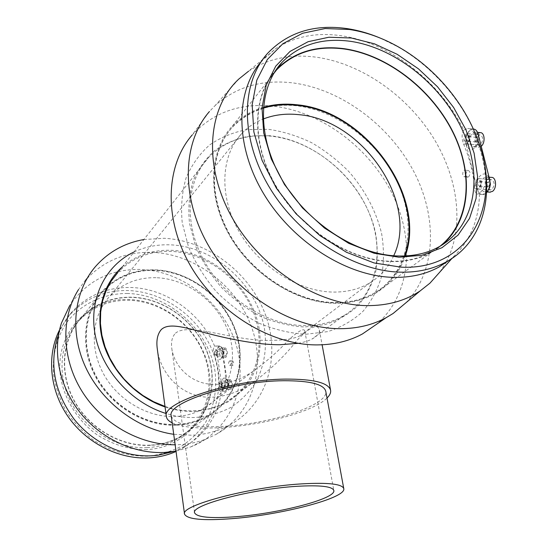 <?xml version="1.0" encoding="UTF-8"?>
<svg xmlns="http://www.w3.org/2000/svg" width="547" height="547" viewBox="0 0 547 547"><rect width="100%" height="100%" fill="white"/><g stroke="black" fill="none" stroke-linecap="round" stroke-linejoin="round"><path stroke-width="0.41" stroke-dasharray="2.73 2.05" d="M176.223 424.465C145.55 425.723 112.279 406.147 96.416 376.726C80.491 347.324 83.848 312.146 103.109 291.195C116.983 276.72 134.323 269.692 155.122 270.109C188.9 271.203 222.089 295.824 234.581 328.296C247.176 360.705 237.213 397.84 209.029 414.913C199.286 420.752 188.353 423.939 176.223 424.465M176.011 424.629C145.352 425.887 112.094 406.318 96.238 376.917C80.32 347.53 83.677 312.358 102.932 291.414C116.805 276.946 134.138 269.917 154.931 270.334C188.694 271.421 221.877 296.03 234.355 328.487C246.943 360.89 236.988 398.011 208.81 415.077C199.067 420.916 188.134 424.096 176.011 424.629M171.245 415.987C174.226 423.932 189.809 427.467 217.993 426.605C266.02 425.258 329.226 405.587 325.759 391.242M298.129 343.325C303.954 342.285 308.556 340.884 311.913 339.126C317.513 335.926 319.981 332.856 319.325 329.923C317.691 323.325 310.286 326.75 297.11 340.2C284.775 356.138 269.397 370.75 250.964 384.021C238.102 392.247 224.988 396.65 211.627 397.245C181.536 398.237 160.319 373.403 157.331 349.177M172.168 422.838C181.221 426.94 195.894 428.616 216.188 427.863C258.41 426.448 313.096 412.212 327.017 398.038M175.471 333.205C188.934 321.745 235.046 341.827 271.517 340.357C285.302 340.125 294.881 338.552 300.241 335.632C303.523 333.82 305.048 332.255 304.809 330.942C303.947 327.92 298.566 330.901 288.659 339.885C278.847 350.675 267.032 361.136 253.206 371.269C241.022 379.433 228.509 383.809 215.662 384.404C191.573 385.109 174.11 366.49 171.806 348.48C170.876 341.923 172.093 336.829 175.471 333.205M393.696 255.764C388.589 267.155 380.733 276.132 370.121 282.696C359.379 289.165 346.921 292.289 332.747 292.071C297.951 291.428 258.375 266.047 238.54 230.608C218.622 195.183 220.954 154.986 242.095 133.174C248.071 126.993 255.087 122.282 263.162 119.048M155.936 277.698C137.618 277.384 122.289 283.503 109.947 296.057C92.245 314.764 88.915 346.49 103.096 373.102C117.208 399.72 147.164 417.58 174.903 416.547C186.206 416.089 196.366 413.074 205.364 407.508C230.28 391.932 238.936 358.627 227.463 329.595C216.072 300.501 186.192 278.567 155.936 277.698M263.339 108.039C251.422 111.581 241.282 117.783 232.919 126.651C209.898 151.102 207.662 195.737 230.02 234.957C252.29 274.191 296.303 302.053 334.778 302.559C349.984 302.73 363.406 299.421 375.037 292.631C389.245 284.037 399.071 271.825 404.513 255.982M296.344 105.769C270.464 103.144 249.22 110.234 232.605 127.048C209.59 151.492 207.347 196.106 229.692 235.306C251.948 274.519 295.934 302.361 334.388 302.86C349.595 303.024 363.01 299.715 374.633 292.925C408.219 273.049 416.93 226.991 398.811 185.556C380.774 144.039 338.347 110.521 296.344 105.769M220.783 348.124L221.385 347.844L222.362 348.323C223.826 351.003 223.887 353.834 222.554 356.801L221.603 357.478C219.135 355.386 218.862 352.268 220.783 348.124M224.639 348.111L225.248 347.83C227.73 349.943 227.996 353.061 226.055 357.184L225.467 357.451C222.985 355.359 222.711 352.247 224.639 348.111M218.834 346.388L221.015 346.654C223.039 350.374 223.128 354.292 221.282 358.415L220.769 358.982C217.419 362.08 215.429 348.972 218.834 346.388M225.672 379.816L227.224 380.056C228.742 382.736 228.851 385.58 227.545 388.602L226.581 389.314C224.003 387.146 223.702 383.98 225.672 379.816M229.555 379.748L230.102 379.509C232.694 381.69 232.988 384.856 230.998 389.006L230.472 389.232C227.88 387.064 227.573 383.905 229.555 379.748M223.702 378.066L225.849 378.387C227.949 382.107 228.099 386.059 226.294 390.243L225.679 390.92C222.26 393.833 220.229 380.459 223.702 378.066M147.177 447.637C117.831 449.114 86.282 430.824 71.377 402.982C56.423 375.153 59.855 341.547 78.406 321.239C91.807 307.147 108.504 300.166 128.504 300.289C160.907 300.898 192.599 324.139 204.222 355.147C215.949 386.1 205.87 421.751 178.602 438.27C169.221 443.897 158.746 447.022 147.177 447.637M150.117 445.381C120.607 446.844 88.846 428.404 73.831 400.37C58.761 372.357 62.187 338.559 80.826 318.156C94.296 304.009 111.082 297.007 131.184 297.165C163.772 297.814 195.641 321.226 207.368 352.418C219.19 383.55 209.104 419.392 181.713 435.986C172.284 441.641 161.755 444.773 150.117 445.381M146.835 449.572C129.188 449.737 112.422 444.69 96.559 434.441C76.58 419.822 63.069 397.211 60.177 373.827C55.801 332.084 88.922 298.252 127.841 299.469C166.739 300.091 203.546 333.075 209.2 371.728C215.402 410.318 187.628 447.665 146.835 449.572M59.527 329.937L69.325 315.38C84.764 298.573 104.169 290.286 127.54 290.532C164.572 291.394 200.537 318.142 213.487 353.588C226.561 388.951 214.581 429.627 182.876 448.007L176.052 451.473M127.082 293.465C169.167 294.272 208.845 329.882 215.046 371.639C217.166 389.731 214.089 406.51 205.809 421.976C199.423 431.521 191.402 439.556 181.741 446.078C171.3 451.535 159.95 454.906 147.676 456.191C128.948 456.533 109.824 450.878 93.004 439.85C82.337 431.604 73.277 421.881 65.831 410.681C59.527 398.893 55.411 386.64 53.483 373.922C52.218 354.914 56.956 336.945 66.802 322.354C81.045 303.804 103.349 293.465 127.082 293.465M61.428 323.161L57.394 337.54C60.532 328.056 65.257 319.674 71.582 312.399C87.096 295.517 106.597 287.216 130.09 287.49C165.543 288.043 200.64 312.816 214.663 346.272C213.159 347.954 213.043 350.839 214.335 354.914C217.918 365.348 219.518 375.919 219.142 386.62C219.046 389.696 219.545 391.269 220.653 391.337L221.46 390.9C218.287 414.893 206.431 433.224 185.877 445.887L173.57 451.528M176.004 451.111L190.828 446.892C230.588 431.268 248.871 385.779 236.119 344.603C223.62 303.318 182.773 270.82 140.34 269.452C110.132 269.049 86.597 281.055 69.736 305.465L78.515 289.575L84.963 280.796C102.692 261.09 125.195 251.613 152.476 252.372C194.999 254.109 236.256 285.472 251.292 326.34C266.464 367.119 253.008 413.758 216.345 434.243L206.376 438.92C197.713 442.284 188.503 444.212 178.746 444.69L175.143 444.786M143.861 239.538L164.093 238.287C207.539 240.352 249.774 272.625 265.35 314.463C281.049 356.206 267.62 403.85 230.26 424.691C218.745 431.043 205.952 434.557 191.874 435.234L173.72 434.297M134.049 251.976C145.399 246.697 157.591 244.324 170.609 244.851C214.923 246.697 257.179 285.028 264.543 329.212C267.141 348.343 264.249 366.018 255.866 382.23C249.343 392.226 241.063 400.589 231.012 407.337C220.12 412.944 208.209 416.322 195.279 417.47C185.57 417.799 175.792 416.452 165.939 413.443M164.996 406.421C174.698 409.648 184.353 411.118 193.959 410.824C206.465 410.353 217.72 407.125 227.709 401.149C256.611 383.693 266.539 345.458 253.35 311.981C240.263 278.444 205.98 252.83 171.204 251.401C149.775 250.779 131.95 257.876 117.714 272.68L208.516 157.584C224.694 141.105 245.288 133.94 270.293 136.087C310.887 140.039 351.659 171.888 368.623 211.792C385.676 251.62 376.568 296.146 343.831 315.619C332.494 322.272 319.496 325.595 304.816 325.595C267.702 325.513 225.679 299.271 204.653 261.869C183.546 224.482 186.089 181.522 208.516 157.584M122.213 266.97C136.039 255.23 152.428 249.678 171.389 250.3C212.824 251.907 252.468 287.825 259.278 329.185C261.671 347.085 258.929 363.598 251.046 378.715C244.926 388.021 237.166 395.809 227.764 402.066C217.583 407.262 206.465 410.373 194.411 411.412C184.674 411.713 174.896 410.223 165.071 406.947M176.086 425.197C145.222 426.475 111.738 406.783 95.759 377.191C79.718 347.605 83.076 312.2 102.433 291.1C116.415 276.488 133.892 269.391 154.863 269.821C188.872 270.922 222.28 295.722 234.841 328.419C247.497 361.054 237.453 398.442 209.043 415.611C199.252 421.463 188.264 424.663 176.086 425.197M150.09 445.149C120.661 446.605 88.997 428.212 74.03 400.26C59.008 372.322 62.433 338.62 81.031 318.286C94.453 304.194 111.185 297.219 131.212 297.377C163.697 298.019 195.477 321.356 207.169 352.453C218.957 383.488 208.92 419.221 181.618 435.768C172.216 441.415 161.7 444.54 150.09 445.149M221.46 390.9C223.75 389.115 225.09 386.291 225.48 382.415C225.808 371.625 224.167 360.965 220.557 350.429C219.388 347.516 217.761 346.039 215.675 345.998L214.663 346.272M229.501 360.993C228.215 362.934 228.318 364.405 229.815 365.396L230.171 365.28C231.525 363.338 231.422 361.868 229.87 360.87L229.501 360.993M225.843 355.823C227.203 352.931 227.012 350.75 225.275 349.273L224.851 349.471C223.497 352.364 223.689 354.538 225.426 356.008L225.843 355.823M216.475 355.885C217.822 352.986 217.631 350.798 215.921 349.314L215.504 349.506C214.171 352.412 214.362 354.6 216.072 356.076L216.475 355.885M230.779 387.611C232.174 384.705 231.962 382.49 230.15 380.965L229.774 381.129C228.386 384.042 228.598 386.257 230.41 387.768L230.779 387.611M221.344 387.816C222.718 384.897 222.513 382.674 220.728 381.143L220.352 381.307C218.985 384.226 219.19 386.449 220.981 387.973L221.344 387.816M216.947 351.283L217.371 351.297L217.193 354.169L216.947 351.283M222.985 351.256L223.231 354.135L222.985 351.256M216.359 355.112L216.359 350.292L215.621 350.278C214.574 352.986 214.821 354.6 216.359 355.112M221.808 383.105L222.226 383.126L222.082 386.032L221.808 383.105M227.894 382.989L228.167 385.908L227.894 382.989M221.22 387.03L221.193 382.127L220.468 382.093C219.409 384.76 219.655 386.408 221.22 387.03M232.29 360.965L232.564 360.842C233.76 361.841 233.89 363.304 232.96 365.246L232.694 365.369C231.497 364.37 231.367 362.907 232.29 360.965M488.457 189.782L487.281 190.978L485.121 191.812C480.293 192.291 479.377 181.03 483.972 177.809L486.215 176.941C487.876 176.982 489.107 178.069 489.914 180.189M489.688 192.161C485.244 191.682 484.854 181.242 489.162 178.247L491.411 177.378M485.654 193.358C477.798 199.778 473.121 180.845 481.073 175.102C484.608 172.804 487.35 173.898 489.298 178.377C490.461 182.137 490.18 185.932 488.464 189.754L485.654 193.358M478.96 137.304L477.613 143.806L475.945 145.885L473.599 146.842C469.066 147.191 468.396 136.456 472.731 133.112L475.152 132.114L476.047 132.271L477.381 133.167L478.522 135.177M481.23 146.288L478.741 147.355C474.187 147.697 473.517 136.989 477.873 133.659L480.3 132.661M474.317 148.134C466.694 154.924 462.16 136.545 469.88 130.425C473.34 127.943 476.006 128.894 477.887 133.27C479.056 137.27 478.632 141.263 476.622 145.249L474.317 148.134M276.413 69.544C252.235 95.041 250.697 143.054 275.667 186.028C300.522 229.008 348.617 260.194 389.813 261.562C406.052 262.075 420.267 258.82 432.465 251.805L442.215 244.926M478.584 142.336L478.037 140.818C464.082 102.638 433.545 66.973 397.272 46.481L379.939 37.955M449.798 259.832L453.75 256.434C470.611 240.14 479.179 219.053 479.459 193.173C483.521 189.782 485.613 185.077 485.743 179.04C484.567 163.956 480.765 148.852 474.324 133.721C472.758 130.384 470.57 128.62 467.767 128.429L463.774 130.097C440.144 81.927 390.025 42.632 341.184 35.733C316.296 32.164 294.505 36.458 275.811 48.608L262.266 60.437L267.763 53.168M405.949 302.764C436.513 270.984 437.86 216.879 413.395 170.787C388.849 124.654 340.528 88.874 292.33 82.843C261.781 79.322 236.037 86.905 215.115 105.585L209.453 111.513L192.147 135.041C213.043 112.443 240.03 102.802 273.124 106.125C321.424 111.581 369.587 147.813 392.5 194.288C415.378 240.701 410.749 294.669 376.91 324.015M440.014 271.866L445.757 262.847M446.256 261.917C464.977 226.28 458.215 176.503 431.836 135.355C405.286 94.255 360.48 63.349 316.262 57.196C290.601 53.811 268.023 58.495 248.529 71.24L275.811 48.608M305.828 334.265L327.769 331.619C341.314 327.256 353.034 320.515 362.921 311.393C371.543 301.137 377.779 289.384 381.642 276.139C384.069 262.334 384.049 248.058 381.574 233.316C375.994 210.868 365.17 190.377 349.095 171.84C337.786 160.38 325.301 150.671 311.646 142.712C297.547 135.936 283.175 131.478 268.529 129.324L247.148 129.612C233.405 132.169 220.947 137.242 209.781 144.832C199.641 153.789 191.758 164.791 186.124 177.837C182.001 191.826 180.708 206.828 182.24 222.855L188.544 247.005C195.402 263.011 204.674 277.91 216.373 291.708C229.2 304.467 243.333 314.928 258.772 323.086C274.56 329.67 290.245 333.397 305.828 334.265M269.692 135.711L249.719 136.046C236.892 138.487 225.282 143.273 214.896 150.404C205.487 158.808 198.178 169.098 192.982 181.283C189.194 194.335 188.031 208.318 189.494 223.231L195.409 245.699C201.802 260.577 210.431 274.43 221.303 287.25C233.227 299.12 246.362 308.857 260.714 316.467C275.387 322.627 289.985 326.128 304.501 326.99L324.966 324.597C337.622 320.583 348.583 314.347 357.854 305.882C365.943 296.344 371.816 285.397 375.468 273.035C377.786 260.14 377.799 246.8 375.516 232.995C365.321 184.284 317.964 140.299 269.692 135.711M263.394 107.28C251.189 110.829 240.81 117.133 232.27 126.2C209.118 150.842 206.889 195.785 229.425 235.272C251.866 274.772 296.194 302.806 334.921 303.298C350.196 303.462 363.68 300.139 375.372 293.336C389.854 284.59 399.816 272.132 405.265 255.955M274.471 72.279C251.996 98.61 251.962 146.063 277.144 187.929C302.238 229.808 349.342 259.852 389.744 261.227C405.949 261.733 420.137 258.485 432.308 251.476L436.479 248.858M463.774 130.097C461.6 133.953 461.538 138.603 463.596 144.046C469.866 158.965 473.552 173.871 474.659 188.763C474.967 192.332 475.958 194.117 477.62 194.123L479.459 193.173M465.094 176.455C466.536 173.502 466.317 171.396 464.444 170.144L463.644 170.561C462.277 173.522 462.495 175.628 464.314 176.872L465.094 176.455M489.654 180.209C486.604 184.756 486.871 188.011 490.454 189.987L491.985 189.406C495.056 184.879 494.803 181.611 491.22 179.607L489.654 180.209M477.066 179.17C474.044 183.744 474.311 187.026 477.852 189.009L479.37 188.421C482.406 183.854 482.16 180.572 478.618 178.554L477.066 179.17M478.351 135.56C475.432 140.039 475.637 143.239 478.953 145.153L480.615 144.483C483.555 140.018 483.363 136.818 480.047 134.87L478.351 135.56M465.88 134.247C462.988 138.76 463.186 141.974 466.475 143.902L468.116 143.225C471.022 138.726 470.837 135.499 467.555 133.55L465.88 134.247M480.3 185.946L479.63 186.206C478.064 185.33 477.955 183.888 479.281 181.884L479.958 181.618L480.916 182.226L480.3 185.946M488.444 186.595L487.767 186.855C486.194 185.98 486.078 184.544 487.418 182.548L488.102 182.281C489.674 183.163 489.784 184.599 488.444 186.595M477.34 180.284C474.899 184.975 475.48 187.313 479.09 187.3L480.478 185.077L480.587 181.96L479.281 180.004L477.34 180.284M469.046 140.859L468.321 141.16C466.878 140.312 466.789 138.897 468.068 136.921L468.8 136.613L469.675 137.201L469.046 140.859M477.114 141.687L476.382 141.981C474.933 141.14 474.844 139.731 476.129 137.762L476.861 137.454C478.317 138.309 478.406 139.717 477.114 141.687M466.147 135.328C463.774 140.1 464.341 142.364 467.842 142.131L469.244 139.663L469.333 136.921L468.068 134.959L466.147 135.328M468.731 176.763L467.747 177.16C465.538 175.888 465.388 173.796 467.282 170.876L468.28 170.479C470.488 171.758 470.639 173.85 468.731 176.763M473.319 129.024L473.237 129.017C467.637 130.767 465.265 135.861 466.126 144.299L477.21 188.961C478.222 192.558 480.047 194.411 482.686 194.506L486.632 192.482M217.173 354.9L222.007 386.558C222.567 389.635 223.552 391.194 224.961 391.235C227.026 390.264 227.839 387.31 227.402 382.38L222.465 350.422C221.925 347.509 220.995 346.032 219.675 345.991C217.59 346.969 216.756 349.943 217.173 354.9L214.335 354.914M486.474 179.101L485.743 179.04M475.384 133.83L474.324 133.721M477.21 188.961L474.659 188.763M466.126 144.299L463.596 144.046M222.007 386.558L219.142 386.62M222.465 350.422L220.557 350.429M227.402 382.38L225.48 382.415M171.806 348.48L194.575 512.792M242.095 133.174L109.947 296.057M232.919 126.651L232.605 127.048M221.385 347.844L225.248 347.83M222.362 348.323L221.015 346.654M222.554 356.801L221.282 358.415M226.212 379.577L230.102 379.509M227.224 380.056L225.849 378.387M227.545 388.602L226.294 390.243M80.826 318.156L78.406 321.239M185.877 445.887L182.876 448.007M190.828 446.892L206.376 438.92M230.26 424.691L216.345 434.243M102.433 291.1L81.031 318.286M225.275 349.273L215.921 349.314M230.15 380.965L220.728 381.143M217.125 351.201L223.169 351.174M217.371 351.297L216.359 350.292M217.432 354.025L216.468 355.01M221.966 383.03L228.058 382.914M222.226 383.126L221.193 382.127M222.328 385.881L221.371 386.886M232.564 360.842L229.87 360.87M485.121 191.812L487.083 191.963M473.599 146.842L478.741 147.355M398.489 46.953L397.272 46.481M477.476 139.212L478.037 140.818M232.27 126.2L273.623 73.681M453.75 256.434L451.966 258.437M490.454 189.987L477.852 189.009M478.953 145.153L466.475 143.902M479.63 186.206L487.767 186.855M468.321 141.16L476.382 141.981M467.747 177.16L464.314 176.872M468.28 170.479L464.444 170.144M469.675 137.201L468.916 135.806M469.319 140.579L468.307 141.646M468.8 136.613L476.861 137.454M480.916 182.226L480.157 180.866M480.669 185.549L479.733 186.616M479.958 181.618L488.102 182.281M480.047 134.87L467.555 133.55M491.22 179.607L478.618 178.554M482.686 194.506L477.62 194.123M473.237 129.017L467.767 128.429M375.372 293.336L432.308 251.476M238.82 79.041L215.115 105.585M432.465 251.805L440.027 246.246M478.057 133.769L477.887 133.27M477.613 143.806L476.622 145.249M475.152 132.114L477.545 132.367M489.517 179.019L489.298 178.377M486.215 176.941L489.052 177.18M343.831 315.619L311.913 339.126M250.964 384.021L227.709 401.149M232.694 365.369L229.815 365.396M222.082 386.032L228.167 385.908M217.193 354.169L223.231 354.135M230.41 387.768L220.981 387.973M225.426 356.008L216.072 356.076M219.675 345.991L215.675 345.998M224.961 391.235L220.653 391.337M209.043 415.611L181.618 435.768M95.171 266.915L84.963 280.796M71.582 312.399L69.325 315.38M181.713 435.986L178.602 438.27M226.581 389.314L230.472 389.232M221.603 357.478L225.467 357.451M375.037 292.631L374.633 292.925M370.121 282.696L300.241 335.632M253.206 371.269L205.364 407.508M304.809 330.942L333.82 490.488M319.325 329.923L322.101 344.788"/><path stroke-width="0.82" d="M343.783 488.656L325.759 391.242C323.776 384.158 309.711 380.657 283.558 380.733C232.707 381.033 166.069 402.941 171.245 415.987L184.544 514.159C187.218 519.349 202.958 520.853 231.757 518.665C280.789 515.028 346.34 498.194 343.783 488.656C342.231 483.958 328.084 482.372 301.335 483.897C249.268 486.974 179.826 505.64 184.544 514.159M327.017 398.038C329.807 395.296 330.997 392.705 330.586 390.271C328.508 382.77 313.609 379.05 285.89 379.098C231.764 379.386 160.804 402.736 166.356 416.575L157.331 349.177C156.114 340.651 157.427 334.114 161.283 329.567C169.406 321.862 187.737 328.494 208.927 333.718C229.74 339.263 258.492 344.904 279.941 344.726L298.129 343.325M166.356 416.575C166.726 419.016 168.667 421.101 172.168 422.838M235.613 516.737C210.52 518.618 196.845 517.298 194.575 512.792C190.568 505.298 251.046 489.08 296.433 486.345C319.954 484.977 332.419 486.358 333.82 490.488C336.179 498.761 278.676 513.578 235.613 516.737M263.162 119.048C274.04 114.781 285.808 113.311 298.471 114.638C362.367 119.444 419.399 202.657 393.696 255.764M404.513 255.982C426.66 196.421 364.767 111.034 296.686 105.373C284.966 104.087 273.856 104.976 263.339 108.039M176.052 451.473C167.573 455.227 158.48 457.367 148.77 457.901C118.884 459.487 86.556 443.241 68.033 416.561C49.531 389.854 46.563 355.372 59.527 329.937M173.57 451.528L158.138 455.213L151.601 455.808C123.567 457.237 93.27 443.22 74.207 419.31C54.878 393.019 49.271 365.765 57.394 337.54M176.004 451.111L164.469 452.458C133.994 453.983 100.839 438.598 79.958 412.397C59.124 386.155 52.239 351.256 61.428 323.161L69.736 305.465M117.714 272.68L111.253 281.042L106.186 290.498L102.624 300.857L100.689 311.906L100.429 323.421L101.886 335.147L105.045 346.825L109.844 358.189L116.183 368.972L123.93 378.941L132.9 387.85L142.897 395.508L153.673 401.744L164.996 406.421M165.071 406.947C136.483 397.334 111.841 371.844 103.287 342.887C94.761 313.896 102.733 284.125 122.213 266.97M489.052 177.18L491.411 177.378C496.259 176.907 497.141 188.264 492.485 191.382L489.688 192.161M350.641 41.346C322.696 37.538 299.92 44.43 282.314 62.043C258.02 87.629 256.584 136.018 281.869 179.437C307.045 222.861 355.618 254.464 397.115 255.962C413.47 256.522 427.775 253.282 440.027 246.246C475.562 225.508 483.316 175.922 462.7 130.74C442.154 85.476 395.925 48.027 350.641 41.346M442.215 244.926C471.07 220.079 473.743 172.414 452.205 130.466C430.639 88.47 386.982 54.857 344.316 48.717C316.569 45.045 293.93 51.992 276.413 69.544L282.314 62.043M351.379 38.01L328.904 37.23L308.105 41.702L290.054 51.411L275.777 66.105L266.198 85.209L262.027 107.862L263.695 132.907L271.278 158.958L284.461 184.496L302.525 207.969L324.392 227.976L348.74 243.34L374.086 253.234L398.961 257.227L421.976 255.271L441.976 247.709L458.037 235.142L469.524 218.41L476.068 198.472L477.558 176.36L474.092 153.133L465.948 129.817L453.566 107.39L437.504 86.775L418.428 68.813L397.129 54.276L374.456 43.828L351.379 38.01M379.939 37.955C369.047 33.394 358.121 30.283 347.16 28.615C314.552 23.959 288.084 32.143 267.763 53.168C240.953 82.57 239.859 137.482 268.933 186.527C297.883 235.593 353.075 270.854 399.836 272.146C417.484 272.611 433.005 269.172 446.407 261.815C484.922 240.947 496.184 190.349 478.584 142.336M401.115 267.175C470.092 270.478 503.021 203.395 477.476 139.212C463.835 101.886 433.956 66.987 398.489 46.953C382.476 37.893 366.155 32.075 349.526 29.497L325.192 28.54L302.607 33.251L282.956 43.651L267.353 59.479L256.817 80.149L252.153 104.723L253.863 131.964L262.047 160.339L276.372 188.182L296.057 213.781L319.906 235.572L346.456 252.263L374.073 262.95L401.115 267.175M262.266 60.437C235.572 89.742 234.376 144.237 263.1 192.797C291.701 241.371 346.374 276.18 392.808 277.343C410.332 277.767 425.764 274.307 439.104 266.977L449.798 259.832M209.453 111.513C182.192 142.644 180.51 198.185 209.084 246.601C237.535 295.038 292.488 328.685 339.824 328.685C357.109 328.665 372.507 325.027 386.032 317.752L393.115 313.479L405.949 302.764M248.529 71.24L238.82 79.041C207.805 107.766 202.875 164.702 231.381 216.297C259.709 267.921 317.492 305.13 366.763 305.616C387.454 305.773 405.259 300.857 420.192 290.881L429.963 283.148L440.014 271.866M445.757 262.847L446.256 261.917M192.147 135.041C165.42 165.679 163.45 219.655 190.835 266.362C218.116 313.082 271.196 345.253 317.301 344.904C334.135 344.76 349.184 341.109 362.449 333.943L376.91 324.015M405.265 255.955C427.139 195.956 364.917 110.453 296.556 104.73C284.925 103.445 273.869 104.299 263.394 107.28M436.479 248.858C469.039 226.39 474.68 177.878 453.866 134.377C433.08 90.802 388.261 55.309 344.378 49.011C316.727 45.36 294.177 52.273 276.714 69.756L274.471 72.279M486.632 192.482C489.592 188.845 490.591 184.476 489.606 179.361L478.153 134.124C477.244 130.911 475.63 129.208 473.319 129.024M478.057 133.769L478.96 137.304M477.545 132.367L480.3 132.661C484.779 132.333 485.51 142.897 481.23 146.288M489.517 179.019L490.399 184.271L489.77 187.293L488.457 189.782M165.939 413.443C131 402.777 101.393 369.704 95.062 334.176C88.648 298.614 105.503 265.343 134.049 251.976M173.72 434.297C137.324 429.121 101.653 402.175 85.469 366.907C69.291 331.612 73.92 291.852 95.171 266.915C108.094 252.14 124.326 243.018 143.861 239.538M175.143 444.786C139.8 445.135 101.94 423.679 81.694 390.804C61.442 357.916 60.826 317.335 78.515 289.575M489.606 179.361L486.474 179.101M478.153 134.124L475.384 133.83M158.138 455.213L171.58 451.815M487.083 191.963L490.31 192.209M439.104 266.977L446.407 261.815M420.192 290.881L393.115 313.479M362.449 333.943L386.032 317.752M273.623 73.681L276.714 69.756M451.966 258.437L429.963 283.148M489.312 188.387L488.505 189.686M322.101 344.788L330.586 390.271"/></g></svg>
